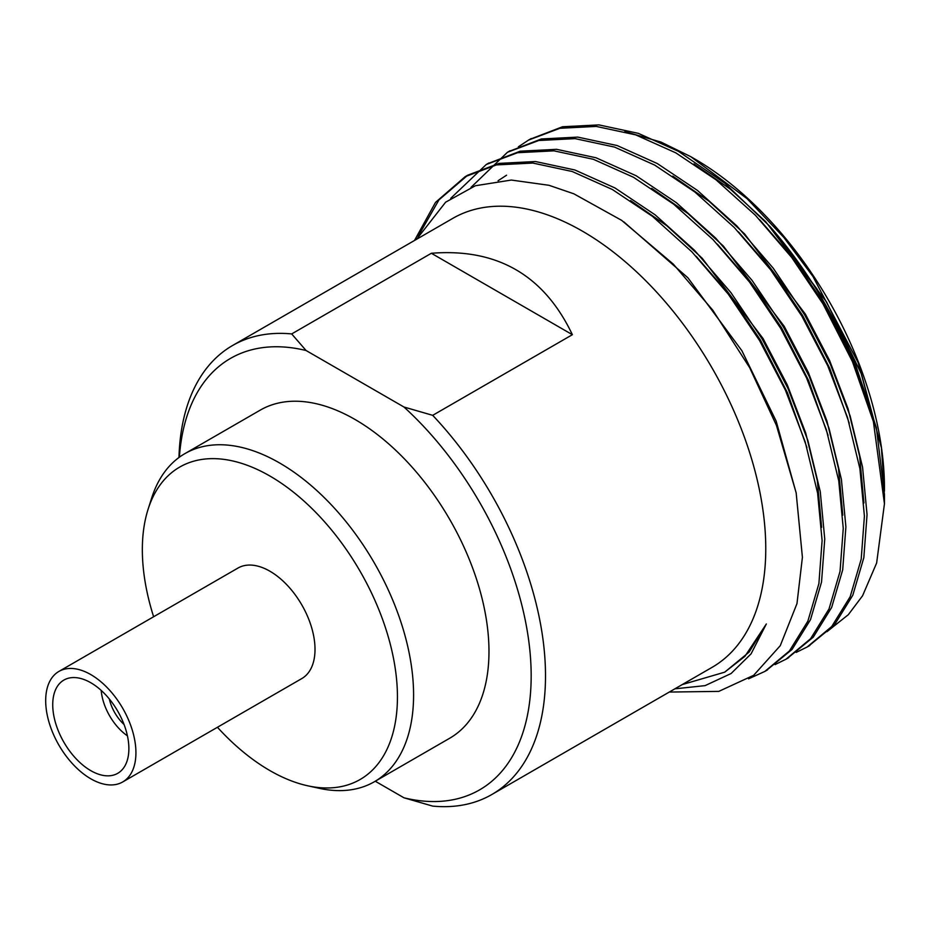 <?xml version="1.0" encoding="UTF-8"?>
<svg xmlns="http://www.w3.org/2000/svg" width="931" height="931" viewBox="0 0 931 931"><rect width="100%" height="100%" fill="white"/><g stroke="black" fill="none" stroke-linecap="round" stroke-linejoin="round"><path stroke-width="1.4" d="M572.379 334.695L431.367 253.279C497.061 248.042 544.065 275.169 572.379 334.695L432.694 415.331L403.973 407.022L306.078 350.51L291.682 333.926L431.367 253.279M375.263 781.225L403.973 797.797L432.694 806.106A259.237 149.67 60 0 0 491.812 794.527A259.237 149.67 60 0 0 432.694 415.331M217.435 727.274A180.37 104.132 -120 0 0 269.885 770.577A180.37 104.132 -120 0 0 307.73 785.799L319.38 788.348A189.447 109.381 -120 0 0 374.355 781.749L449.743 738.213A189.447 109.381 -120 0 0 449.743 519.463A189.447 109.381 -120 0 0 260.308 410.094L184.908 453.618A189.447 109.381 -120 0 0 151.706 497.922L148.087 509.28A180.37 104.132 -120 0 0 153.627 616.741M374.355 781.749A189.447 109.381 -120 0 0 374.355 562.999A189.447 109.381 -120 0 0 184.908 453.618M307.73 785.799A180.37 104.132 -120 0 0 360.076 571.238A180.37 104.132 -120 0 0 148.087 509.28M101.2 690.406A41.336 23.869 -120 0 0 127.431 735.851M109.334 698.995A30.909 17.84 -120 0 0 124.067 724.504M491.812 794.527L712.075 667.352A259.237 149.67 -120 0 0 712.075 368.013A259.237 149.67 -120 0 0 452.838 218.343L232.575 345.506A259.237 149.67 60 0 1 291.682 333.926M674.882 688.824L705.07 685.635L731.079 673.532L751.073 653.853L766.341 623.968L744.916 656.332L724.725 672.159L682.248 684.576M416.634 239.244L445.612 202.202L475.392 185.734L511.317 180.055L548.987 185.292L573.822 193.799L621.675 220.368L673.288 264.101L712.809 310.221L749.676 367.687L776.442 425.409L796.156 492.802L802.406 557.285L796.983 603.579L780.271 645.672L753.691 675.289L718.79 691.384L669.296 692.059M884.45 503.776L884.45 494.338L876.362 427.643L853.215 357.585L817.034 289.052L769.844 226.338A289.145 166.94 -120 0 1 873.394 421.603L884.45 503.776L876.641 562.987L862.572 595.77L848.316 614.704L826.926 631.718M624.876 131.608L661.01 142.082L690.755 156.664L747.058 198.64L783.925 237.533L812.938 276.449L858.173 362.648L881.413 447.823L884.427 491.033M690.755 156.664L694.317 158.712A268.884 155.244 60 0 1 884.45 488.042A268.884 155.244 60 0 1 884.427 491.219M769.844 226.338L724.877 183.244L678.455 151.334L638.305 133.342L598.889 124.894L562.533 126.756L529.914 139.313M808.48 646.219L834.374 624.992L852.808 595.223L863.84 557.646L867.052 514.622L862.56 467.153L850.166 416.052L830.371 364.219L804.524 314.631L773.219 268.198L736.863 225.93L697.447 190.424L657.298 163.542L617.16 145.55L577.744 137.101L541.388 138.963L508.768 151.52M787.323 658.426L813.252 637.176L831.662 607.419L842.695 569.842L845.895 526.841L841.403 479.372L829.009 428.272L809.225 376.438L783.367 326.851L752.073 280.406L715.718 238.138L676.302 202.644L636.152 175.75L596.003 157.77L556.587 149.321L520.231 151.183L487.611 163.728M766.178 670.646L792.072 649.419L810.505 619.65L821.538 582.073L824.75 539.049L820.258 491.58L807.864 440.479L788.068 388.646L762.221 339.059L730.916 292.613L694.561 250.346L655.145 214.852L614.995 187.969L574.858 169.977L535.453 161.529L499.109 163.391L467.781 175.168L438.955 199.874L418.147 236.311M873.394 421.603L852.424 361.577L823.027 303.948L791.722 257.515L755.378 215.236L715.951 179.741L675.813 152.859L635.664 134.867L596.247 126.418L559.892 128.28L528.552 140.081L518.381 146.807M796.18 652.398L807.165 646.998L831.732 626.516L850.166 596.748L861.198 559.17L864.41 516.158L859.907 468.677L847.524 417.577L827.729 365.743L801.882 316.168L770.577 269.722L734.222 227.455L694.805 191.961L654.656 165.066L614.53 147.086L575.125 138.638L538.77 140.488L507.442 152.277L471.051 187.329M775.034 664.606L786.008 659.206L810.587 638.724L829.009 608.967L840.041 571.39L843.253 528.366L838.761 480.896L826.367 429.796L806.572 377.963L780.725 328.375L749.42 281.93L713.076 239.663L673.648 204.168L633.511 177.286L593.361 159.294L553.945 150.845L517.589 152.707L486.25 164.508L450.709 198.326M748.571 678.827L764.875 671.414L789.441 650.932L807.864 621.163L818.896 583.597L822.108 540.574L817.604 493.104L805.222 442.004L785.427 390.17L759.58 340.583L728.275 294.149L691.919 251.87L652.503 216.376L612.354 189.493L572.228 171.513L532.823 163.053L496.479 164.915L465.174 176.681L435.522 202.376L414.504 240.466M881.413 447.823L861.478 374.169L826.53 301.923L765.701 221.671L730.253 189.098L693.967 163.914M863.91 502.961L859.65 456.33L848.048 408.697L829.544 360.367L805.385 314.143L744.556 233.89L709.108 201.317L672.822 176.134M842.764 515.169L838.505 468.549L826.891 420.905L808.387 372.575L784.228 326.35L723.399 246.098L687.951 213.525L651.665 188.341M821.608 527.377L817.348 480.757L805.746 433.113L787.242 384.794L763.083 338.558L702.253 258.306L666.805 225.733L630.52 200.549M796.226 493.139L776.175 421.161L741.926 350.778L687.869 277.752L623.77 221.822M724.725 672.159L749.129 652.084L766.341 623.968M870.369 410.932L850.887 356.084L823.888 303.459L794.178 259.54L759.638 219.681M849.223 423.14L829.73 368.292L802.743 315.667L773.033 271.759L738.492 231.889M828.066 435.359L808.585 380.511L781.586 327.875L751.876 283.967L717.336 244.108M506.58 175.203L498.073 180.742M806.921 447.567L787.428 392.719L760.441 340.083L730.73 296.174L696.19 256.316M403.973 797.797A249.112 143.828 -120 0 0 531.17 675.848A249.112 143.828 -120 0 0 403.973 407.022M178.973 457.505A259.237 149.67 60 0 1 232.575 345.506M306.078 350.51A249.112 143.828 -120 0 0 179.392 457.191M90.807 778.805A63.808 36.844 -120 0 0 122.706 781.959A63.808 36.844 -120 0 0 122.717 708.282A63.808 36.844 -120 0 0 58.897 671.437A63.808 36.844 -120 0 0 49.122 722.572A63.808 36.844 -120 0 0 90.807 778.805M90.807 770.659A53.847 31.084 -120 0 0 117.725 773.324A53.847 31.084 -120 0 0 117.725 711.156A53.847 31.084 -120 0 0 63.89 680.072A53.847 31.084 -120 0 0 55.627 723.212A53.847 31.084 -120 0 0 90.807 770.659M122.706 781.959L301.795 678.571A63.808 36.844 -120 0 0 301.795 604.882A63.808 36.844 -120 0 0 237.975 568.05L58.897 671.437M764.863 671.414L767.505 669.889M786.008 659.206L788.662 657.682M807.165 646.998L809.807 645.474M465.139 176.704L467.781 175.168M486.285 164.484L488.938 162.96M507.442 152.277L510.083 150.752M528.587 140.057L531.229 138.533"/></g></svg>
